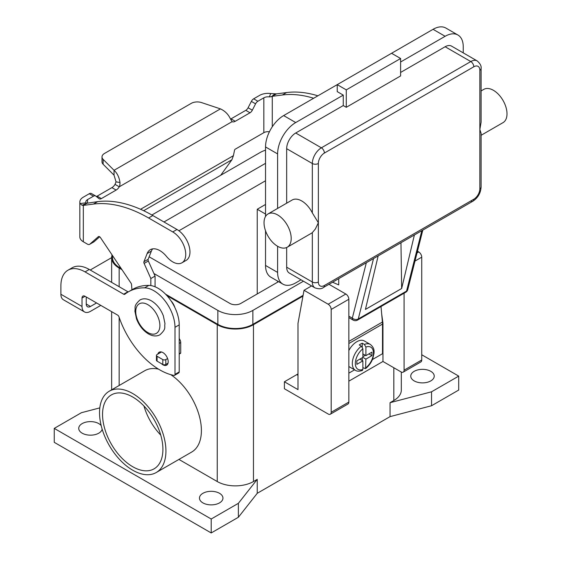 <?xml version="1.0" encoding="UTF-8"?>
<svg xmlns="http://www.w3.org/2000/svg" width="561" height="561" viewBox="0 0 561 561"><rect width="100%" height="100%" fill="white"/><g stroke="black" fill="none" stroke-linecap="round" stroke-linejoin="round"><path stroke-width="0.84" d="M366.333 262.723L352.315 318.164A4.271 2.994 14.2 0 0 355.267 319.454A4.271 2.994 14.2 0 0 358.262 318.971L406.557 291.089A4.271 2.461 60 0 1 405.764 292.239L357.469 320.121A4.271 4.271 0 0 1 353.199 320.121L348.844 317.603L353.199 320.121A4.271 2.461 -60 0 1 352.315 318.164L348.844 316.159M479.844 188.769A4.271 2.461 0 0 0 481.093 187.03L481.093 133.343L479.844 129.521L479.844 188.769A8.534 4.93 -60 0 1 473.807 199.232A4.271 2.461 60 0 1 472.923 201.182L323.515 287.442A4.271 2.461 -120 0 0 324.398 285.493A8.534 4.93 -60 0 1 318.36 282.008L318.36 222.752L315.345 229.042L312.323 232.612A19.207 11.094 60 0 1 311.362 233.292L287.218 247.233A19.207 11.094 60 0 1 277.611 246.279A19.207 11.094 60 0 1 265.065 229.351A19.207 11.094 60 0 1 268.011 213.958A19.207 11.094 60 0 1 277.611 214.912A19.207 11.094 60 0 1 290.163 231.84A19.207 11.094 60 0 1 287.218 247.233M481.093 68.526L481.093 122.214L479.844 129.521L479.844 70.272A4.271 2.461 0 0 0 481.093 68.526C481.52 66.1 480.223 63.561 477.194 60.925A12.805 7.391 120 0 0 470.791 61.556L321.376 147.816A4.271 2.461 60 0 1 323.515 150.075A4.271 2.461 60 0 1 324.398 153.048L473.807 66.787A4.271 2.461 -120 0 0 472.923 63.814A4.271 2.461 -120 0 0 470.791 61.556L445.132 46.745L400.61 72.446M268.011 213.958L292.155 200.018A19.207 11.094 60 0 1 301.762 200.971A19.207 11.094 60 0 1 312.323 212.892L318.36 222.752L318.36 163.503A8.534 4.93 -60 0 1 324.398 153.048M481.093 90.938L483.82 89.36A19.207 11.094 60 0 1 493.428 90.314A19.207 11.094 60 0 1 505.973 107.242A19.207 11.094 60 0 1 503.028 122.635L481.093 135.299M343.262 105.559L343.262 95.104L337.224 91.618L337.224 84.648L391.557 53.281L400.61 58.505L400.61 75.931L346.277 107.305L343.262 105.559L295.724 133.006A12.805 7.391 120 0 0 286.664 148.693L286.664 203.187M286.664 247.513L286.664 267.19A12.805 7.391 120 0 0 289.322 273.053L314.973 287.87A12.805 7.391 120 0 1 312.323 282.008A4.271 2.461 0 0 0 315.345 282.73A4.271 2.461 0 0 0 318.36 282.008M346.277 107.305L346.277 89.872L400.61 58.505M265.535 216.441L265.535 146.947A25.61 14.789 120 0 1 283.649 115.58L337.224 84.648L346.277 89.872M400.61 61.991L445.132 36.29A25.61 14.789 -60 0 1 457.937 35.02A25.61 14.789 -60 0 1 463.246 46.745L463.246 52.867M457.937 35.02L445.862 28.05A25.61 14.789 120 0 0 433.057 29.319L391.557 53.281M277.611 208.419L277.611 153.917A25.61 14.789 -60 0 1 295.724 122.55L343.262 95.104M477.194 60.925L451.535 46.114A12.805 7.391 120 0 0 445.132 46.745M301.026 279.813L295.724 282.877A25.61 14.789 -60 0 1 282.919 284.147A25.61 14.789 -60 0 1 277.611 272.422L277.611 246.279M332.561 282.225L338.732 284.911L338.732 278.656M265.535 230.809L265.535 265.451A25.61 14.789 120 0 0 270.844 277.176L282.919 284.147M414.39 234.975L401.655 288.501L365.428 309.42L378.163 255.893M401.655 288.501L400.961 242.731M361.375 346.172A14.944 8.625 120 0 0 352.855 359.313A14.944 8.625 120 0 0 355.415 370.316C356.873 371.41 359.187 371.466 362.343 370.47L362.883 369.426L362.883 360.863L356.845 364.348L356.845 360.863L362.883 357.378L362.883 348.809L361.375 346.172L359.257 344.952A14.944 8.625 -60 0 1 360.772 343.956A14.944 8.625 -60 0 1 362.28 343.213L364.391 344.433L365.898 347.07L365.898 355.632L371.936 352.147L371.936 355.632L365.898 359.117L365.527 368.633C368.717 366.144 371.13 362.848 372.756 358.738L374.033 353.234C374.012 351.747 374.853 348.101 370.351 344.44L364.313 340.955A14.944 8.625 120 0 0 356.845 341.691A14.944 8.625 120 0 0 348.844 350.541M348.844 366.48A14.944 8.625 120 0 0 349.377 366.831L355.415 370.316M132.733 466.731A42.685 24.642 60 0 1 104.844 429.116A42.685 24.642 60 0 1 111.387 394.909A42.685 24.642 60 0 1 132.733 397.02A42.685 24.642 60 0 1 160.614 434.635A42.685 24.642 60 0 1 154.072 468.842A42.685 24.642 60 0 1 132.733 466.731M143.946 405.996A42.685 24.642 -120 0 0 160.755 435.105M99.528 412.707A46.956 27.11 60 0 1 109.255 391.213A46.956 27.11 60 0 1 145.432 403.794A46.956 27.11 60 0 1 165.93 451.044A46.956 27.11 60 0 1 156.203 472.537A46.956 27.11 60 0 1 120.026 459.957A46.956 27.11 60 0 1 99.528 412.707M109.255 391.213L144.717 370.737A46.956 27.11 60 0 1 158.511 369.138M170.754 374.65A46.956 27.11 60 0 1 201.399 430.568A46.956 27.11 60 0 1 191.673 452.061L156.203 472.537M174.829 307.463A10.673 6.164 -120 0 0 170.972 300.787M202.907 502.887A11.739 6.774 180 0 1 199.471 498.098A11.739 6.774 180 0 1 206.714 491.836A11.739 6.774 180 0 1 219.505 493.301A11.739 6.774 180 0 1 222.948 498.098A11.739 6.774 180 0 1 215.697 504.36A11.739 6.774 180 0 1 202.907 502.887M102.144 429.13A11.739 6.774 180 0 1 94.367 434.782A11.739 6.774 180 0 1 82.172 433.183A11.739 6.774 180 0 1 78.736 428.394A11.739 6.774 180 0 1 85.98 422.131A11.739 6.774 180 0 1 98.771 423.597A11.739 6.774 180 0 1 101.183 425.617M414.193 380.905A11.739 6.774 180 0 1 410.757 376.108A11.739 6.774 180 0 1 418.001 369.853A11.739 6.774 180 0 1 430.792 371.319A11.739 6.774 180 0 1 434.235 376.108A11.739 6.774 180 0 1 426.984 382.371A11.739 6.774 180 0 1 414.193 380.905M161.386 363.64A7.468 4.313 -120 0 0 166.645 365.155A7.468 4.313 -120 0 0 168.195 361.733A7.468 4.313 -120 0 0 164.934 354.215A7.468 4.313 -120 0 0 159.177 352.217A7.468 4.313 -120 0 0 157.83 354.082M372.441 359.524L382.504 353.718L382.504 324.09A22.412 12.938 -120 0 0 382.406 322.042L381.01 306.53M382.49 323.402L382.953 323.136L382.953 361.473L348.844 381.164M90.293 270.051A34.151 19.719 0 0 1 92.102 268.922L111.646 257.639M86.247 296.993L86.247 304.02A5.975 3.45 120 0 0 87.481 306.755A5.975 3.45 120 0 0 90.475 306.46L96.562 302.947M67.965 270.206A34.151 19.719 60 0 1 85.041 271.896L89.262 269.462A34.151 19.719 60 0 0 72.194 267.765L67.965 270.206A34.151 19.719 60 0 0 60.89 285.844L60.89 294.266A11.949 6.9 120 0 0 63.365 299.735L84.494 311.93A11.949 6.9 -60 0 0 90.475 311.341L100.784 305.387M85.041 271.896L123.672 294.202A2.132 1.234 -120 0 0 124.738 294.308A2.132 1.234 -120 0 0 124.83 294.252A85.37 49.291 60 0 1 128.371 291.839A85.37 49.291 60 0 1 144.598 287.842A29.88 17.251 60 0 1 174.99 327.315L174.99 374.369A2.132 1.234 60 0 1 174.548 375.344A2.132 1.234 60 0 1 173.952 375.421A64.031 36.97 60 0 1 118.995 316.881A2.132 1.234 -120 0 0 117.635 315.114L85.041 296.299A4.271 2.461 -120 0 0 82.902 296.082A4.271 2.461 -120 0 0 82.018 298.038L82.018 306.46A11.949 6.9 -60 0 0 84.494 311.93M128.371 291.839L132.592 289.399A85.37 49.291 60 0 1 148.826 285.402A29.88 17.251 60 0 1 179.211 324.875L179.211 371.929A2.132 1.234 60 0 1 178.77 372.904L174.548 375.344M89.262 269.462L127.901 291.762A2.132 1.234 -120 0 0 128.231 291.916M421.739 354.762L458.716 376.108L458.716 390.049L431.549 405.736L390.049 416.627L257.24 493.301L238.376 517.263L211.209 532.95L54.249 442.334L54.249 428.394L81.415 412.707L99.809 407.882M211.209 532.95L211.209 519.009L54.249 428.394M238.376 517.263L238.376 503.322L211.209 519.009M257.24 493.301L257.24 479.36L238.376 503.322M431.549 405.736L431.549 391.795L390.049 402.686L390.049 416.627M458.716 376.108L431.549 391.795M257.24 479.36L253.467 481.541A25.61 14.789 180 0 1 217.247 481.541L178.931 459.424M401.318 372.062L401.318 390.049A25.61 14.789 180 0 1 393.822 400.512L390.049 402.686M302.961 296.124L253.467 324.7A25.61 14.789 180 0 1 217.247 324.7L166.975 295.682M121.996 269.708L119.149 268.067A25.61 14.789 180 0 1 111.646 257.611A25.61 14.789 180 0 1 112.074 254.918M303.101 295.345L252.864 324.349A24.761 14.291 180 0 1 217.85 324.349L165.537 294.153M121.232 268.572L119.752 267.716A24.761 14.291 180 0 1 112.502 257.611L112.502 255.557M265.535 150.159A24.761 14.291 0 0 0 260.108 152.529L151.891 215.003M153.917 273.502L217.85 310.408A24.761 14.291 0 0 0 252.864 310.408L303.445 281.208M278.565 281.629L240.788 303.438A7.686 4.439 180 0 1 229.919 303.438L149.142 256.805M163.973 221.974L265.535 163.328M265.535 180.761L178.917 230.767M257.24 293.943L257.24 209.253L265.535 204.456M265.535 214.043L257.24 209.253M284.406 381.775L297.989 389.615L297.989 323.395L304.02 290.282L328.171 304.223A4.271 2.461 60 0 1 331.186 309.455L331.186 412.272A4.271 2.461 60 0 1 330.303 414.221A4.271 2.461 60 0 1 328.171 414.011L284.406 388.745L284.406 381.775L296.776 374.629L297.989 375.323M297.989 373.899A34.151 19.719 -60 0 1 296.776 374.629M404.081 293.207L404.081 370.183A4.271 2.461 60 0 1 403.198 372.139A4.271 2.461 60 0 1 401.066 371.929L382.953 361.473M403.198 372.139L420.855 361.943A4.271 2.461 -120 0 0 421.739 359.994L421.739 257.169A4.271 2.461 -120 0 0 418.723 251.945L417.468 251.223M311.593 285.914L304.02 290.282M330.303 414.221L347.96 404.032A4.271 2.461 -120 0 0 348.844 402.076L348.844 299.258A4.271 2.461 -120 0 0 345.828 294.027L328.97 284.294M381.676 313.901L382.953 323.136M365.527 368.633L362.883 367.707M362.28 360.513L362.28 357.722M362.883 356.677L365.295 355.288M362.28 347.049L362.28 343.213M362.883 360.863L359.86 359.117M365.898 355.632L362.883 353.893M371.936 355.632L368.921 353.893M365.898 359.117L362.883 357.378M348.844 373.149L354.58 369.839M96.324 196.497A4.271 2.461 120 0 0 97.144 196.154L111.905 187.633A6.402 3.696 120 0 0 115.033 184.373L116.029 181.862L114.051 175.179L114.051 170.299C117.207 173.111 119.191 177.185 120.005 182.507C119.949 184.997 119.703 186.427 119.262 186.813A6.402 3.696 -60 0 1 116.127 190.074L101.373 198.594A4.271 2.461 -60 0 1 99.234 198.804A4.271 2.461 -60 0 1 99.059 198.678L95.805 196.084A4.271 2.461 120 0 0 95.622 195.957A4.271 2.461 120 0 0 93.491 196.168L87.551 199.597A5.975 3.45 0 0 0 85.805 202.037A5.975 3.45 0 0 0 85.952 202.802L86.892 203.25L97.642 201.644A149.401 86.261 60 0 1 152.83 215.543L176.981 229.484A18.352 10.596 60 0 1 183.265 234.982A18.352 10.596 60 0 1 186.161 260.367L181.932 262.807A18.352 10.596 -120 0 0 179.036 237.422A18.352 10.596 -120 0 0 172.753 231.924L148.609 217.984A149.401 86.261 -120 0 0 93.414 204.085L83.33 205.403L81.997 205.235L80.125 203.566A11.949 6.9 180 0 1 79.83 202.037A11.949 6.9 180 0 1 83.33 197.156L89.262 193.734A4.271 2.461 -60 0 1 91.401 193.517A4.271 2.461 -60 0 1 91.576 193.643M317.884 95.812A149.401 86.261 -120 0 0 286.594 92.558L276.503 93.869L271.489 96.674L269.378 96.899L270.697 93.54A11.949 6.9 180 0 0 259.603 95.384L253.663 98.813A4.271 2.461 120 0 0 251.356 101.394L248.095 107.754A4.271 2.461 -60 0 1 245.788 110.335L231.027 118.855A6.402 3.696 -60 0 1 230.536 119.107M220.718 175.263L231.91 159.759L233.411 155.678L234.526 150.243A1.066 0.617 120 0 1 235.255 149.177L263.831 132.684A5.975 3.45 180 0 1 269.427 131.765M272.281 126.779L272.281 96.31L282.365 94.998A149.401 86.261 60 0 1 313.655 98.252M231.027 118.855L235.255 121.295A6.402 3.696 120 0 1 232.121 121.653L230.382 118.785C228.25 114.234 224.926 110.938 220.431 108.883L201.546 102.586A8.534 4.93 180 0 0 191.238 103.371L104.5 153.448A8.534 4.93 0 0 0 102.004 156.933A8.534 4.93 0 0 0 103.147 159.401L114.051 170.299L220.431 108.883M270.697 93.54L276.503 93.869M269.378 96.899A5.975 3.45 0 0 0 263.831 97.824L257.892 101.253A4.271 2.461 -60 0 0 255.578 103.834L252.324 110.194A4.271 2.461 120 0 1 250.01 112.775L235.255 121.295M114.051 175.179L103.147 164.282A8.534 4.93 180 0 1 102.004 161.813L102.004 156.933M232.121 121.653L119.262 186.813L115.033 184.373M86.99 203.208L83.33 205.403L83.33 241.77L87.453 244.154A4.271 2.461 -120 0 0 89.585 244.365A4.271 2.461 -120 0 0 89.823 244.196L98.343 236.672A2.132 1.234 60 0 1 98.463 236.588A2.132 1.234 60 0 1 100.461 237.612L130.994 283.123A2.132 1.234 60 0 1 131.554 284.665L131.926 289.778M79.83 202.037L79.83 236.889A11.949 6.9 0 0 0 83.33 241.77M150.839 285.577L150.839 278.522L144.114 263.432A2.132 1.234 60 0 1 143.939 261.735L147.15 253.53A19.207 11.094 60 0 1 150.292 249.687A19.207 11.094 60 0 1 166.47 256.398A18.352 10.596 -120 0 0 181.932 262.807M152.641 248.874A19.207 11.094 -120 0 0 151.379 251.09L148.16 259.294A2.132 1.234 -120 0 0 148.335 260.991L155.067 276.082L155.067 286.79M179.211 338.627A4.271 2.461 60 0 1 180.719 342.519L180.719 352.932A0.856 0.491 60 0 1 180.544 353.325L179.211 354.089M99.676 236.791L94.045 241.756A4.271 2.461 60 0 1 93.813 241.924A4.271 2.461 60 0 1 93.554 242.043M150.839 278.522L155.067 276.082M161.47 351.985L157.066 354.524A2.132 1.234 0 0 0 156.442 355.394A2.132 1.234 0 0 0 157.066 356.263L162.802 359.58A2.132 1.234 0 0 0 165.818 359.58L167.592 358.556M168.019 363.184L165.818 364.454A2.132 1.234 180 0 1 162.802 364.454L157.066 361.144A2.132 1.234 180 0 1 156.442 360.274L156.442 355.394M473.807 199.232L324.398 285.493M286.664 148.693L312.323 163.503A4.271 2.461 0 0 0 315.345 164.226A4.271 2.461 0 0 0 318.36 163.503M295.724 133.006L321.376 147.816A12.805 7.391 120 0 0 312.323 163.503L312.323 212.892M286.664 267.19L312.323 282.008L312.323 232.612M433.057 29.319L445.132 36.29M283.649 115.58L295.724 122.55M473.807 66.787A8.534 4.93 -60 0 1 479.844 70.272M470.791 200.971A4.271 2.461 60 0 0 472.923 201.182L323.515 287.442C321.621 289.034 318.774 289.174 314.973 287.87M265.535 265.451L277.611 272.422M265.535 146.947L277.611 153.917M357.469 320.121A4.271 2.461 -120 0 0 358.262 318.971L373.535 258.565M421.83 230.683L406.557 291.089A4.271 2.994 14.2 0 0 407.77 289.588L422.805 230.122M147.824 332.54A17.075 9.86 -120 0 0 159.892 325.569A17.075 9.86 -120 0 0 147.824 304.658A17.075 9.86 -120 0 0 135.748 311.628A17.075 9.86 -120 0 0 147.824 332.54M86.247 304.02L90.475 306.46M82.018 298.038L85.041 296.299M174.99 327.315L179.211 324.875M174.99 374.369L179.211 371.929M144.598 287.842L148.826 285.402M123.672 294.202L127.901 291.762M60.89 294.266L82.018 306.46M119.149 385.498L119.149 317.33M119.149 286.713L119.149 268.067M217.247 481.541L217.247 324.7M253.467 481.541L253.467 324.7M393.822 400.512L393.822 367.743M217.85 310.408L217.85 324.349M119.752 266.363L119.752 267.716M252.864 310.408L252.864 324.349M277.611 281.082L277.611 282.183M421.739 359.994L404.081 370.183M421.739 257.169L414.979 261.075M418.723 251.945L417.04 252.913M345.828 294.027L328.171 304.223M348.844 299.258L331.186 309.455M348.844 402.076L331.186 412.272M370.351 344.44A14.944 8.625 120 0 0 364.391 344.433M365.898 367.686A12.805 7.391 120 0 0 373.444 353.016A12.805 7.391 120 0 0 365.898 347.07M362.883 348.809A12.805 7.391 120 0 0 355.337 363.479A12.805 7.391 120 0 0 362.883 369.426M382.504 324.09L348.844 343.521M382.406 322.042L348.844 341.425M172.753 231.924L176.981 229.484M271.489 96.674L274.918 93.848M263.831 132.684L263.831 97.824M253.663 98.813L257.892 101.253M251.356 101.394L255.578 103.834M248.095 107.754L252.324 110.194M245.788 110.335L250.01 112.775M286.594 92.558L282.365 94.998M140.566 209.281L233.411 155.678M231.91 159.759L143.658 210.705M87.551 199.597L87.551 202.963M116.029 181.862L120.005 182.507M103.147 164.282L103.147 159.401M86.892 203.25L81.997 205.235M85.952 202.802L80.125 203.566M93.414 204.085L97.642 201.644M147.15 253.53L151.379 251.09M143.939 261.735L148.16 259.294M144.114 263.432L148.335 260.991M179.211 343.388L180.719 342.519M179.211 353.802L180.719 352.932M89.823 244.196L94.045 241.756M148.609 217.984L152.83 215.543M157.066 356.263L157.066 361.144M162.802 359.58L162.802 364.454M165.818 359.58L165.818 364.454M89.262 193.734L93.491 196.168M97.144 196.154L101.373 198.594M111.905 187.633L116.127 190.074M472.923 201.182C477.972 197.809 480.693 193.089 481.093 187.03M405.764 292.239A4.271 4.271 0 0 0 407.77 289.588M139.906 300.009C143.23 298.164 147.073 298.445 151.428 300.85C156.764 304.146 160.734 309.132 163.342 315.794L164.983 323.648C164.085 327.652 166.813 328.36 159.962 334.756C156.638 336.6 152.795 336.32 148.441 333.914C143.104 330.611 139.135 325.632 136.526 318.964L134.885 311.117C135.783 307.105 133.055 306.397 139.906 300.009M111.646 389.832L111.646 311.657M111.646 282.379L111.646 257.611M93.813 241.924L89.585 244.365M95.622 195.957L91.401 193.517"/></g></svg>
